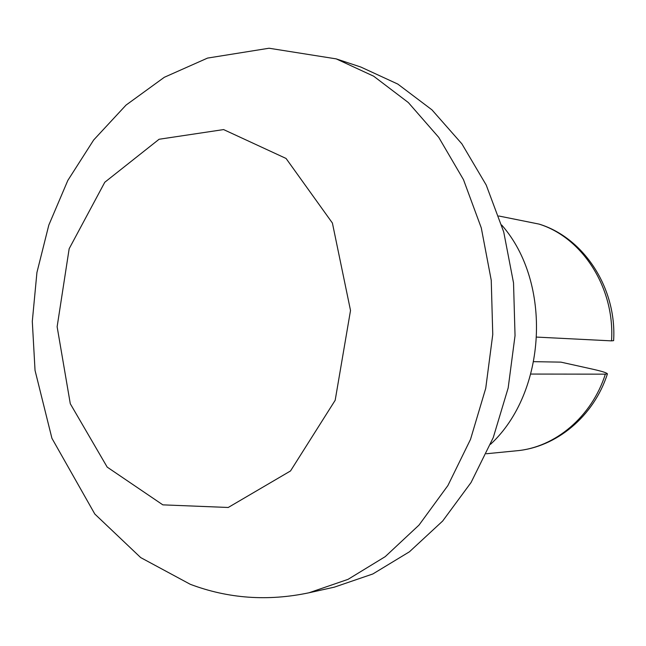 <?xml version="1.0" encoding="UTF-8"?>
<svg xmlns="http://www.w3.org/2000/svg" width="646" height="646" viewBox="0 0 646 646"><rect width="100%" height="100%" fill="white"/><g stroke="black" fill="none" stroke-linecap="round" stroke-linejoin="round"><path stroke-width="0.97" d="M533.766 361.663L560.946 362.14L593.335 369.334C602.12 371.337 606.764 372.815 607.248 373.751L605.35 374.155C591.752 416.896 554.971 447.508 516.542 450.787C556.367 447.339 593.811 416.371 607.442 373.816M613.619 340.66C616.93 288.439 584.186 238.156 539.572 224.235L538.99 224.081C582.409 237.518 615.016 288.011 611.536 340.87L613.401 340.644M530.851 374.058L605.35 374.155M536.81 337.099L611.536 340.87M498.777 215.99L538.99 224.081M501.692 225.034C552.419 282.472 546.823 392.316 490.524 444.303M336.203 58.875L360.896 67.071L397.815 84.085L431.964 109.86L461.89 143.856L486.22 185.055L503.735 232.019L513.53 282.916L515.04 335.629L508.176 387.923L493.261 437.568L471.063 482.505L442.68 521.015L409.443 551.789L372.855 573.963L334.402 587.133L308.998 592.778C267.848 601.458 228.264 598.624 190.263 584.291L140.691 557.587L94.817 514.038L51.914 438.279L35.037 370.376L32.3 321.401L36.927 272.515L48.821 225.074L67.822 180.444L93.678 139.98L126.027 105.104L164.302 77.294L207.544 58.083L269.043 48.232L336.203 58.875L373.663 76.196L408.337 102.552L438.755 137.388L463.489 179.677L481.294 227.925L491.243 280.267L492.761 334.499L485.735 388.294L470.522 439.353L447.904 485.542L419.004 525.093L385.202 556.658L348.024 579.357L308.998 592.778M162.84 504.857L107.188 467.106L70.293 403.742L57.131 326.747L69.162 248.726L104.781 182.261L159.102 139.253L223.597 129.58L286.057 158.456L332.399 223.031L350.52 310.484L335.177 400.286L290.514 470.958L228.232 507.473L162.84 504.857M486.357 453.75L516.542 450.787"/></g></svg>

